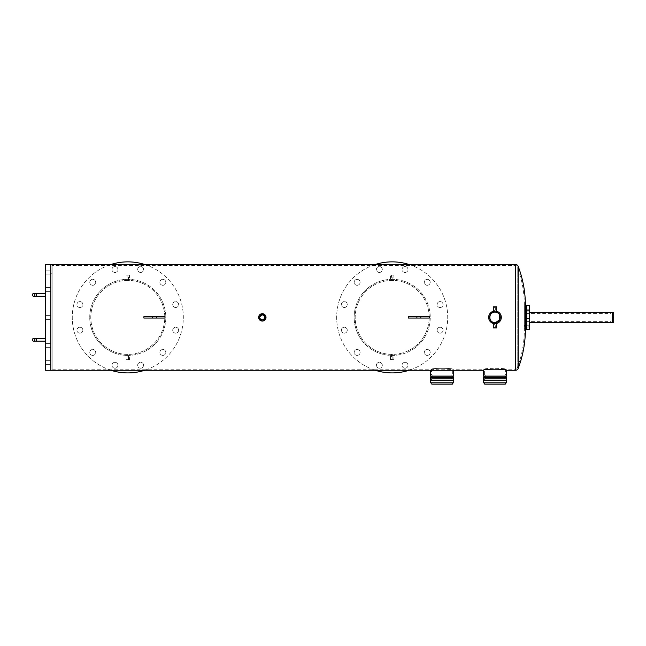 <?xml version="1.0" encoding="UTF-8"?>
<svg xmlns="http://www.w3.org/2000/svg" width="646" height="646" viewBox="0 0 646 646"><rect width="100%" height="100%" fill="white"/><g stroke="black" fill="none" stroke-linecap="round" stroke-linejoin="round"><path stroke-width="0.48" stroke-dasharray="3.23 2.42" d="M505.285 382.82L484.694 382.82L505.285 382.82M506.601 380.179L483.37 380.179L506.601 380.179M483.37 382.82L506.601 382.82M484.694 384.144L505.285 384.144M452.402 382.82L431.811 382.82L452.402 382.82M453.726 380.179L430.494 380.179L453.726 380.179M430.494 382.82L453.726 382.82M431.811 384.144L452.402 384.144M529.357 329.282L529.357 305.485M526.716 317.38L526.716 329.282L526.716 317.38M529.357 310.516L529.357 309.192L529.357 310.516M526.716 310.516L526.716 309.192L526.716 310.516M529.357 311.655L529.357 312.979L529.357 311.655M526.716 311.655L526.716 312.979L526.716 311.655M529.357 319.673L529.357 318.349L529.357 319.673M526.716 319.673L526.716 318.349L526.716 319.673M529.357 326.537L529.357 327.861L529.357 326.537M526.716 326.537L526.716 327.861L526.716 326.537M529.357 325.398L529.357 324.074L529.357 325.398M526.716 325.398L526.716 324.074L526.716 325.398M612.376 317.38L612.376 312.357L612.376 321.361L612.376 312.357L613.7 312.357L613.7 317.38L612.376 317.38L612.376 322.402L613.7 322.402L613.7 317.38M529.357 317.38L529.357 312.357L529.357 317.38M45.519 293.583L45.519 294.907L45.519 293.583L36.265 293.583L36.265 296.231L36.265 294.907L36.265 296.231L45.519 296.231L45.519 293.583L45.519 296.231M45.519 338.536L45.519 339.853L45.519 338.536L36.265 338.536L36.265 341.177L36.265 339.853L36.265 341.177L45.519 341.177L45.519 338.536L45.519 341.177M45.519 317.38L45.519 319.366L45.519 317.38M50.808 317.38L50.808 361.009L50.808 317.38M45.519 289.408L45.519 291.394L45.519 289.408M50.808 289.408L50.808 291.394L50.808 289.408M45.519 345.352L45.519 347.338L45.519 345.352M50.808 345.352L50.808 347.338L50.808 345.352M45.519 362.64L45.519 364.627L45.519 362.64M50.808 362.64L50.808 364.627L50.808 362.64M45.519 272.119L45.519 270.133L45.519 272.119M50.808 272.119L50.808 270.133L50.808 272.119M45.519 264.505L45.519 370.263M50.808 264.505L50.808 370.263L50.808 264.505M416.856 318.042L420.821 318.042L416.856 318.042L416.856 316.718L420.821 316.718L416.856 316.718M420.821 318.042L420.821 316.718M408.264 318.042L429.42 318.042M408.264 316.718L429.42 316.718M152.464 318.042L156.429 318.042L152.464 318.042L152.464 316.718L156.429 316.718L152.464 316.718M156.429 318.042L156.429 316.718M143.872 318.042L165.021 318.042M143.872 316.718L165.021 316.718M611.059 317.38L611.059 321.361L611.059 317.38M379.363 368.228A2.964 2.964 0 0 1 376.4 365.265A2.964 2.964 0 0 1 379.363 362.309A2.964 2.964 0 0 1 382.319 365.265A2.964 2.964 0 0 1 379.363 368.228A2.964 2.964 0 0 1 376.4 365.265A2.964 2.964 0 0 1 379.363 362.309A2.964 2.964 0 0 1 382.319 365.265A2.964 2.964 0 0 1 379.363 368.228M357.133 355.397A2.964 2.964 0 0 1 354.178 352.433A2.964 2.964 0 0 1 357.133 349.478A2.964 2.964 0 0 1 360.097 352.433A2.964 2.964 0 0 1 357.133 355.397A2.964 2.964 0 0 1 354.178 352.433A2.964 2.964 0 0 1 357.133 349.478A2.964 2.964 0 0 1 360.097 352.433A2.964 2.964 0 0 1 357.133 355.397M344.302 333.175A2.964 2.964 0 0 1 341.346 330.211A2.964 2.964 0 0 1 344.302 327.247A2.964 2.964 0 0 1 347.265 330.211A2.964 2.964 0 0 1 344.302 333.175A2.964 2.964 0 0 1 341.346 330.211A2.964 2.964 0 0 1 344.302 327.247A2.964 2.964 0 0 1 347.265 330.211A2.964 2.964 0 0 1 344.302 333.175M344.302 307.512A2.964 2.964 0 0 1 341.346 304.549A2.964 2.964 0 0 1 344.302 301.593A2.964 2.964 0 0 1 347.265 304.549A2.964 2.964 0 0 1 344.302 307.512A2.964 2.964 0 0 1 341.346 304.549A2.964 2.964 0 0 1 344.302 301.593A2.964 2.964 0 0 1 347.265 304.549A2.964 2.964 0 0 1 344.302 307.512M405.018 272.459A2.964 2.964 0 0 1 402.062 269.495A2.964 2.964 0 0 1 405.018 266.54A2.964 2.964 0 0 1 407.981 269.495A2.964 2.964 0 0 1 405.018 272.459A2.964 2.964 0 0 1 402.062 269.495A2.964 2.964 0 0 1 405.018 266.54A2.964 2.964 0 0 1 407.981 269.495A2.964 2.964 0 0 1 405.018 272.459M427.248 285.29A2.964 2.964 0 0 1 424.285 282.326A2.964 2.964 0 0 1 427.248 279.363A2.964 2.964 0 0 1 430.204 282.326A2.964 2.964 0 0 1 427.248 285.29A2.964 2.964 0 0 1 424.285 282.326A2.964 2.964 0 0 1 427.248 279.363A2.964 2.964 0 0 1 430.204 282.326A2.964 2.964 0 0 1 427.248 285.29M440.071 307.512A2.964 2.964 0 0 1 437.116 304.549A2.964 2.964 0 0 1 440.071 301.593A2.964 2.964 0 0 1 443.035 304.549A2.964 2.964 0 0 1 440.071 307.512A2.964 2.964 0 0 1 437.116 304.549A2.964 2.964 0 0 1 440.071 301.593A2.964 2.964 0 0 1 443.035 304.549A2.964 2.964 0 0 1 440.071 307.512M440.071 333.175A2.964 2.964 0 0 1 437.116 330.211A2.964 2.964 0 0 1 440.071 327.247A2.964 2.964 0 0 1 443.035 330.211A2.964 2.964 0 0 1 440.071 333.175A2.964 2.964 0 0 1 437.116 330.211A2.964 2.964 0 0 1 440.071 327.247A2.964 2.964 0 0 1 443.035 330.211A2.964 2.964 0 0 1 440.071 333.175M427.248 355.397A2.964 2.964 0 0 1 424.285 352.433A2.964 2.964 0 0 1 427.248 349.478A2.964 2.964 0 0 1 430.204 352.433A2.964 2.964 0 0 1 427.248 355.397A2.964 2.964 0 0 1 424.285 352.433A2.964 2.964 0 0 1 427.248 349.478A2.964 2.964 0 0 1 430.204 352.433A2.964 2.964 0 0 1 427.248 355.397M357.133 285.29A2.964 2.964 0 0 1 354.178 282.326A2.964 2.964 0 0 1 357.133 279.363A2.964 2.964 0 0 1 360.097 282.326A2.964 2.964 0 0 1 357.133 285.29A2.964 2.964 0 0 1 354.178 282.326A2.964 2.964 0 0 1 357.133 279.363A2.964 2.964 0 0 1 360.097 282.326A2.964 2.964 0 0 1 357.133 285.29M379.363 272.459A2.964 2.964 0 0 1 376.4 269.495A2.964 2.964 0 0 1 379.363 266.54A2.964 2.964 0 0 1 382.319 269.495A2.964 2.964 0 0 1 379.363 272.459A2.964 2.964 0 0 1 376.4 269.495A2.964 2.964 0 0 1 379.363 266.54A2.964 2.964 0 0 1 382.319 269.495A2.964 2.964 0 0 1 379.363 272.459M405.018 368.228A2.964 2.964 0 0 1 402.062 365.265A2.964 2.964 0 0 1 405.018 362.309A2.964 2.964 0 0 1 407.981 365.265A2.964 2.964 0 0 1 405.018 368.228A2.964 2.964 0 0 1 402.062 365.265A2.964 2.964 0 0 1 405.018 362.309A2.964 2.964 0 0 1 407.981 365.265A2.964 2.964 0 0 1 405.018 368.228M409.12 264.505A55.524 55.524 0 0 1 409.12 370.263M392.187 261.856A55.524 55.524 0 0 1 447.71 317.38A55.524 55.524 0 0 1 392.187 372.904A55.524 55.524 0 0 1 336.671 317.38A55.524 55.524 0 0 1 392.187 261.856M114.964 368.228A2.964 2.964 0 0 1 112 365.265A2.964 2.964 0 0 1 114.964 362.309A2.964 2.964 0 0 1 117.927 365.265A2.964 2.964 0 0 1 114.964 368.228A2.964 2.964 0 0 1 112 365.265A2.964 2.964 0 0 1 114.964 362.309A2.964 2.964 0 0 1 117.927 365.265A2.964 2.964 0 0 1 114.964 368.228M92.741 355.397A2.964 2.964 0 0 1 89.778 352.433A2.964 2.964 0 0 1 92.741 349.478A2.964 2.964 0 0 1 95.705 352.433A2.964 2.964 0 0 1 92.741 355.397A2.964 2.964 0 0 1 89.778 352.433A2.964 2.964 0 0 1 92.741 349.478A2.964 2.964 0 0 1 95.705 352.433A2.964 2.964 0 0 1 92.741 355.397M79.91 333.175A2.964 2.964 0 0 1 76.947 330.211A2.964 2.964 0 0 1 79.91 327.247A2.964 2.964 0 0 1 82.874 330.211A2.964 2.964 0 0 1 79.91 333.175A2.964 2.964 0 0 1 76.947 330.211A2.964 2.964 0 0 1 79.91 327.247A2.964 2.964 0 0 1 82.874 330.211A2.964 2.964 0 0 1 79.91 333.175M79.91 307.512A2.964 2.964 0 0 1 76.947 304.549A2.964 2.964 0 0 1 79.91 301.593A2.964 2.964 0 0 1 82.874 304.549A2.964 2.964 0 0 1 79.91 307.512A2.964 2.964 0 0 1 76.947 304.549A2.964 2.964 0 0 1 79.91 301.593A2.964 2.964 0 0 1 82.874 304.549A2.964 2.964 0 0 1 79.91 307.512M140.626 272.459A2.964 2.964 0 0 1 137.663 269.495A2.964 2.964 0 0 1 140.626 266.54A2.964 2.964 0 0 1 143.59 269.495A2.964 2.964 0 0 1 140.626 272.459A2.964 2.964 0 0 1 137.663 269.495A2.964 2.964 0 0 1 140.626 266.54A2.964 2.964 0 0 1 143.59 269.495A2.964 2.964 0 0 1 140.626 272.459M162.849 285.29A2.964 2.964 0 0 1 159.885 282.326A2.964 2.964 0 0 1 162.849 279.363A2.964 2.964 0 0 1 165.812 282.326A2.964 2.964 0 0 1 162.849 285.29A2.964 2.964 0 0 1 159.885 282.326A2.964 2.964 0 0 1 162.849 279.363A2.964 2.964 0 0 1 165.812 282.326A2.964 2.964 0 0 1 162.849 285.29M175.68 307.512A2.964 2.964 0 0 1 172.716 304.549A2.964 2.964 0 0 1 175.68 301.593A2.964 2.964 0 0 1 178.643 304.549A2.964 2.964 0 0 1 175.68 307.512A2.964 2.964 0 0 1 172.716 304.549A2.964 2.964 0 0 1 175.68 301.593A2.964 2.964 0 0 1 178.643 304.549A2.964 2.964 0 0 1 175.68 307.512M175.68 333.175A2.964 2.964 0 0 1 172.716 330.211A2.964 2.964 0 0 1 175.68 327.247A2.964 2.964 0 0 1 178.643 330.211A2.964 2.964 0 0 1 175.68 333.175A2.964 2.964 0 0 1 172.716 330.211A2.964 2.964 0 0 1 175.68 327.247A2.964 2.964 0 0 1 178.643 330.211A2.964 2.964 0 0 1 175.68 333.175M162.849 355.397A2.964 2.964 0 0 1 159.885 352.433A2.964 2.964 0 0 1 162.849 349.478A2.964 2.964 0 0 1 165.812 352.433A2.964 2.964 0 0 1 162.849 355.397A2.964 2.964 0 0 1 159.885 352.433A2.964 2.964 0 0 1 162.849 349.478A2.964 2.964 0 0 1 165.812 352.433A2.964 2.964 0 0 1 162.849 355.397M92.741 285.29A2.964 2.964 0 0 1 89.778 282.326A2.964 2.964 0 0 1 92.741 279.363A2.964 2.964 0 0 1 95.705 282.326A2.964 2.964 0 0 1 92.741 285.29A2.964 2.964 0 0 1 89.778 282.326A2.964 2.964 0 0 1 92.741 279.363A2.964 2.964 0 0 1 95.705 282.326A2.964 2.964 0 0 1 92.741 285.29M114.964 272.459A2.964 2.964 0 0 1 112 269.495A2.964 2.964 0 0 1 114.964 266.54A2.964 2.964 0 0 1 117.927 269.495A2.964 2.964 0 0 1 114.964 272.459A2.964 2.964 0 0 1 112 269.495A2.964 2.964 0 0 1 114.964 266.54A2.964 2.964 0 0 1 117.927 269.495A2.964 2.964 0 0 1 114.964 272.459M140.626 368.228A2.964 2.964 0 0 1 137.663 365.265A2.964 2.964 0 0 1 140.626 362.309A2.964 2.964 0 0 1 143.59 365.265A2.964 2.964 0 0 1 140.626 368.228A2.964 2.964 0 0 1 137.663 365.265A2.964 2.964 0 0 1 140.626 362.309A2.964 2.964 0 0 1 143.59 365.265A2.964 2.964 0 0 1 140.626 368.228M144.728 264.505A55.524 55.524 0 0 1 144.728 370.263M127.795 261.856A55.524 55.524 0 0 1 183.319 317.38A55.524 55.524 0 0 1 127.795 372.904A55.524 55.524 0 0 1 72.271 317.38A55.524 55.524 0 0 1 127.795 261.856M525.674 317.38L525.674 313.399L525.674 317.38M525.674 310.516L525.674 309.192L525.674 310.516M525.674 311.655L525.674 312.979L525.674 311.655M525.674 319.673L525.674 318.349L525.674 319.673M525.674 326.537L525.674 327.861L525.674 326.537M525.674 325.447L524.35 325.447L524.35 306.527L524.35 328.241L524.35 326.674L525.674 326.674L525.674 306.527L524.35 306.527A108.794 108.794 0 0 0 524.35 305.485A108.794 108.794 0 0 0 517.155 266.572L517.155 368.188L517.155 266.572A1.607 1.607 0 0 0 515.661 265.546L52.132 265.546L52.132 369.221L52.132 265.546M52.132 317.38L52.132 361.009L52.132 317.38M52.132 289.408L52.132 291.394L52.132 289.408M52.132 345.352L52.132 347.338L52.132 345.352M52.132 362.64L52.132 364.627L52.132 362.64M52.132 272.119L52.132 270.133L52.132 272.119M127.133 280.372L128.457 280.372L127.133 280.372L127.133 275.075L128.457 275.075L127.133 275.075M128.457 280.372L128.457 275.075M127.133 359.685L128.457 359.685L127.133 359.685L127.133 354.388L128.457 354.388L127.133 354.388M128.457 359.685L128.457 354.388M391.533 280.372L392.849 280.372L391.533 280.372L391.533 275.075L392.849 275.075L391.533 275.075M392.849 280.372L392.849 275.075M391.533 359.685L392.849 359.685L391.533 359.685L391.533 354.388L392.849 354.388L391.533 354.388M392.849 359.685L392.849 354.388M452.685 378.572L431.536 378.572L452.685 378.572L452.685 380.179L431.536 380.179L452.685 380.179M431.536 378.572L431.536 380.179M451.36 375.165L432.852 375.165L451.36 375.165L451.36 378.572L432.852 378.572L451.36 378.572M432.852 375.165L432.852 378.572M525.674 306.527L525.674 328.241L524.35 328.241A108.794 108.794 0 0 1 524.35 329.282A108.794 108.794 0 0 1 517.155 368.188A1.607 1.607 0 0 1 515.661 369.221L515.661 265.546L515.661 369.221L505.56 369.221L505.56 375.165L484.411 375.165L484.411 369.221C483.749 368.034 506.222 368.042 505.56 369.221C506.214 368.042 483.765 368.034 484.411 369.221L452.685 369.221C453.339 368.042 430.89 368.034 431.536 369.221C430.874 368.034 453.347 368.042 452.685 369.221L452.685 375.165L431.536 375.165L452.685 375.165M52.132 369.221L431.536 369.221L431.536 375.165M505.56 378.572L484.411 378.572L505.56 378.572L505.56 380.179L484.411 380.179L505.56 380.179M484.411 378.572L484.411 380.179M504.243 375.165L485.735 375.165L504.243 375.165L504.243 378.572L485.735 378.572L504.243 378.572M485.735 375.165L485.735 378.572M484.411 375.165L505.56 375.165M262.316 320.028A2.641 2.641 0 0 0 264.965 317.38A2.641 2.641 0 0 0 262.316 314.739A2.641 2.641 0 0 0 259.676 317.38A2.641 2.641 0 0 0 262.316 320.028L262.833 319.972M259.878 316.37L259.724 316.863M259.676 317.38L259.724 317.897L259.676 317.38M494.327 327.958L495.652 327.958L494.327 327.958L494.327 322.629L495.522 322.645M495.522 312.123L494.327 312.139L494.327 306.81L495.652 306.81L494.327 306.81M495.652 306.81L495.652 312.139L494.327 312.139M495.652 322.629L494.989 322.669L495.652 322.629L494.989 322.669L495.652 322.629L495.652 327.958M525.674 328.241L525.674 326.674M392.187 280.364A37.016 37.016 0 0 0 355.179 317.38A37.016 37.016 0 0 0 392.187 354.396C412.697 354.274 428.936 338.197 429.202 317.444C428.952 296.546 412.746 280.509 392.187 280.364C371.676 280.542 355.486 296.449 355.179 317.323C355.381 338.181 371.716 354.291 392.187 354.396A37.016 37.016 0 0 0 429.202 317.38A37.016 37.016 0 0 0 392.187 280.364M127.795 280.364A37.016 37.016 0 0 0 90.779 317.38A37.016 37.016 0 0 0 127.795 354.396C148.305 354.274 164.536 338.197 164.811 317.444C164.56 296.546 148.346 280.509 127.795 280.364C107.284 280.542 91.094 296.449 90.779 317.323C90.989 338.181 107.325 354.291 127.795 354.396A37.016 37.016 0 0 0 164.811 317.38A37.016 37.016 0 0 0 127.795 280.364M129.499 359.685L126.091 359.685L129.499 359.685L129.499 355.397L127.795 355.437C148.935 355.284 165.537 338.811 165.852 317.444C165.57 295.965 148.992 279.492 127.795 279.322L129.499 279.363L129.499 275.075L126.091 275.075L129.499 275.075M126.091 279.363L126.091 275.075M129.499 279.363L127.795 279.322A38.057 38.057 0 0 1 165.852 317.38A38.057 38.057 0 0 1 127.795 355.437L129.499 355.397M126.091 359.685L126.091 355.397M393.89 359.685L390.491 359.685L393.89 359.685L393.89 355.397L392.187 355.437C413.335 355.284 429.929 338.811 430.244 317.444C429.961 295.965 413.383 279.492 392.187 279.322L393.89 279.363L393.89 275.075L390.491 275.075L393.89 275.075M390.491 279.363L390.491 275.075M393.89 279.363L392.187 279.322A38.057 38.057 0 0 1 430.244 317.38A38.057 38.057 0 0 1 392.187 355.437L393.89 355.397M390.491 359.685L390.491 355.397M452.402 376.206L431.811 376.206L452.402 376.206M452.402 377.53L431.811 377.53L452.402 377.53M505.285 376.206L484.694 376.206L505.285 376.206M505.285 377.53L484.694 377.53L505.285 377.53M489.143 314.957L489.725 320.892L494.989 323.711C503.153 324.106 503.153 310.661 494.989 311.049L493.673 311.194M493.326 311.275L496.685 311.283L494.327 311.089M264.925 319.988L262.316 321.07C267.064 321.296 267.081 313.471 262.316 313.698A3.682 3.682 0 0 0 258.634 317.38A3.682 3.682 0 0 0 262.316 321.07A3.682 3.682 0 0 0 266.007 317.38A3.682 3.682 0 0 0 262.316 313.698C257.568 313.471 257.568 321.296 262.316 321.07M259.716 319.988L258.917 315.975L262.316 313.698M496.685 323.476L493.415 323.509M264.521 318.849L264.852 318.147M264.19 315.514L263.786 315.183M263.568 315.046L263.084 314.852M392.187 279.322C371.119 279.508 354.452 295.852 354.137 317.315C354.379 338.779 371.079 355.3 392.187 355.437A38.057 38.057 0 0 1 354.137 317.38A38.057 38.057 0 0 1 392.187 279.322M127.795 279.322C106.727 279.508 90.06 295.852 89.737 317.315C89.98 338.779 106.679 355.3 127.795 355.437A38.057 38.057 0 0 1 89.737 317.38A38.057 38.057 0 0 1 127.795 279.322M264.763 316.37L264.908 316.863M264.965 317.38L264.917 317.897M499.382 314.449L498.728 313.649M497.929 312.987L497.016 312.502M493.286 327.958L496.685 327.958M493.286 306.81L496.685 306.81M525.392 305.485L525.392 329.282M483.37 370.263C482.643 368.866 507.312 368.858 506.601 370.263M430.494 370.263C429.768 368.866 454.429 368.858 453.726 370.263M483.37 376.206L506.601 376.206M483.37 377.53L506.601 377.53M430.494 376.206L453.726 376.206M430.494 377.53L453.726 377.53M524.35 325.447L524.35 326.715L529.357 326.715M110.87 370.263A55.524 55.524 0 0 1 110.87 264.505M375.261 370.263A55.524 55.524 0 0 1 375.261 264.505M518.124 368.559L518.124 266.2M515.661 264.505L515.661 370.263M525.674 316.064L529.357 316.064M525.674 309.192L529.357 309.192M525.674 310.338L529.357 310.338M525.674 318.349L529.357 318.349M525.674 325.221L529.357 325.221M525.674 324.074L529.357 324.074M525.674 313.399L611.059 313.399M525.674 321.361L611.059 321.361M525.674 327.861L529.357 327.861M525.674 320.989L529.357 320.989M525.674 312.979L529.357 312.979M525.674 311.832L529.357 311.832M525.674 318.704L529.357 318.704M50.808 315.401L45.519 315.401L50.808 315.401M50.808 287.422L45.519 287.422L50.808 287.422M50.808 343.373L45.519 343.373L50.808 343.373M50.808 360.662L45.519 360.662L50.808 360.662M50.808 270.133L45.519 270.133L50.808 270.133M50.808 291.394L45.519 291.394L50.808 291.394M50.808 274.106L45.519 274.106L50.808 274.106M50.808 319.366L45.519 319.366L50.808 319.366M50.808 347.338L45.519 347.338L50.808 347.338M50.808 364.627L45.519 364.627L50.808 364.627M36.265 338.536L33.624 338.536M36.265 293.583L33.624 293.583M52.132 273.759L50.808 273.759M524.35 329.282L524.35 305.485L524.35 329.282M52.132 361.009L50.808 361.009"/><path stroke-width="0.97" d="M483.37 380.179L506.601 380.179L506.601 382.82L483.37 382.82L483.37 380.179L506.601 380.179L506.601 377.53L483.37 377.53L483.37 380.179M484.694 382.82L484.694 384.144L505.285 384.144L505.285 382.82M430.494 380.179L453.726 380.179L453.726 382.82L430.494 382.82L430.494 380.179L453.726 380.179L453.726 377.53L430.494 377.53L430.494 380.179M431.811 382.82L431.811 384.144L452.402 384.144L452.402 382.82M525.392 305.485L529.357 305.485L529.357 329.282L526.716 329.282L526.716 305.485L526.716 329.282L525.392 329.282L525.392 305.485A109.836 109.836 0 0 0 518.124 266.2L518.124 368.559A2.641 2.641 0 0 1 515.661 370.263L506.601 370.263C507.328 368.858 482.651 368.858 483.37 370.263L483.37 376.206L506.601 376.206L506.601 370.263M34.941 294.907A1.324 1.324 0 0 1 33.624 296.231A1.324 1.324 0 0 1 32.3 294.907A1.324 1.324 0 0 1 33.624 293.583A1.324 1.324 0 0 1 34.941 294.907A1.324 1.324 0 0 1 33.624 296.231A1.324 1.324 0 0 1 32.3 294.907A1.324 1.324 0 0 1 33.624 293.583A1.324 1.324 0 0 1 34.941 294.907A1.324 1.324 0 0 0 33.624 293.583A1.324 1.324 0 0 0 32.3 294.907M34.941 339.853A1.324 1.324 0 0 1 33.624 341.177A1.324 1.324 0 0 1 32.3 339.853A1.324 1.324 0 0 1 33.624 338.536A1.324 1.324 0 0 1 34.941 339.853A1.324 1.324 0 0 1 33.624 341.177A1.324 1.324 0 0 1 32.3 339.853A1.324 1.324 0 0 1 33.624 338.536A1.324 1.324 0 0 1 34.941 339.853A1.324 1.324 0 0 0 33.624 338.536A1.324 1.324 0 0 0 32.3 339.853M483.37 370.263L50.808 370.263L50.808 264.505L45.519 264.505L45.519 370.263L50.808 370.263L50.808 264.505L515.661 264.505A2.641 2.641 0 0 1 518.124 266.2M429.42 318.042L408.264 318.042L408.264 316.718L429.42 316.718L429.42 318.042M165.021 318.042L143.872 318.042L143.872 316.718L165.021 316.718L165.021 318.042M612.376 317.38L613.7 317.38L613.7 312.357L612.376 312.357L612.376 322.402L529.357 322.402M613.7 317.38L613.7 322.402L612.376 322.402M375.261 264.505A55.524 55.524 0 0 1 409.12 264.505M409.12 370.263A55.524 55.524 0 0 1 375.261 370.263M110.87 264.505A55.524 55.524 0 0 1 144.728 264.505M144.728 370.263A55.524 55.524 0 0 1 110.87 370.263M259.724 316.863L262.316 314.739L260.273 315.708M260.128 315.902L259.878 316.37M259.724 317.897L259.878 318.397L259.724 317.897M259.983 318.623L262.316 320.028L261.307 319.818M494.989 312.091L495.652 312.139L494.989 312.091C488.166 311.768 488.166 323 494.989 322.669A5.289 5.289 0 0 0 500.279 317.38A5.289 5.289 0 0 0 494.989 312.091L494.327 312.139L494.989 312.091A5.289 5.289 0 0 0 489.7 317.38A5.289 5.289 0 0 0 494.989 322.669L494.327 322.629M261.073 319.713L260.12 318.849M263.084 314.852L262.316 314.739A2.641 2.641 0 0 0 259.676 317.38A2.641 2.641 0 0 0 262.316 320.028A2.641 2.641 0 0 0 264.965 317.38A2.641 2.641 0 0 0 262.316 314.739L264.763 316.37M495.652 322.629L494.989 322.669M431.811 376.206L431.811 377.53M452.402 376.206L452.402 377.53M430.494 370.263L430.494 376.206L453.726 376.206L453.726 370.263M484.694 376.206L484.694 377.53M505.285 376.206L505.285 377.53M493.786 311.17L493.326 311.275M496.685 311.283L496.685 306.81L493.286 306.81L493.286 311.283L489.143 314.957M262.316 313.698A3.682 3.682 0 0 0 258.634 317.38A3.682 3.682 0 0 0 262.316 321.07A3.682 3.682 0 0 0 266.007 317.38A3.682 3.682 0 0 0 262.316 313.698L265.845 316.314M265.934 316.661L264.925 319.988M262.316 321.07L259.716 319.988M496.685 323.476L496.685 327.958L493.286 327.958L493.286 323.476L494.989 323.711A6.331 6.331 0 0 0 501.312 317.38A6.331 6.331 0 0 0 494.989 311.049A6.331 6.331 0 0 0 488.659 317.38A6.331 6.331 0 0 0 494.989 323.711L496.564 323.509M525.392 329.282A109.836 109.836 0 0 1 518.124 368.559M262.833 319.972L263.334 319.818M263.568 319.713L264.521 318.849M262.316 320.028L264.763 318.381L264.19 315.514M264.908 316.863L264.965 317.38M495.522 322.645L499.77 319.633L499.382 314.449M498.728 313.649L497.929 312.987M497.016 312.502L495.522 312.123M494.989 311.049L493.673 311.194M45.519 296.231L36.265 296.231L36.265 293.583L33.624 293.583M45.519 341.177L36.265 341.177L36.265 338.536L33.624 338.536M420.796 318.042L420.796 316.718M416.888 318.042L416.888 316.718M156.405 318.042L156.405 316.718M152.488 318.042L152.488 316.718M515.661 370.263L515.661 264.505M612.376 312.357L529.357 312.357M36.265 296.231L33.624 296.231L36.265 296.231M36.265 341.177L33.624 341.177L36.265 341.177M45.519 338.536L36.265 338.536M45.519 293.583L36.265 293.583"/></g></svg>
